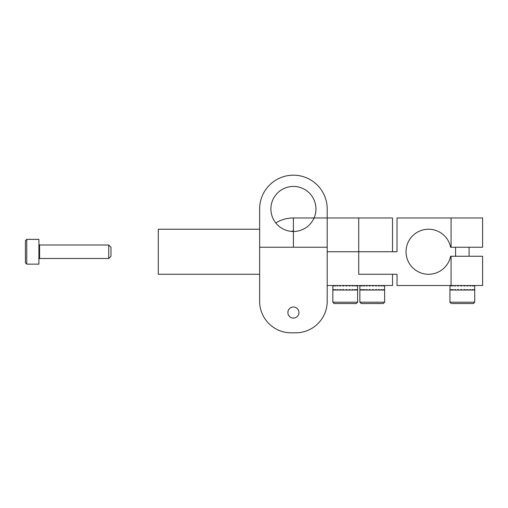 <?xml version="1.0" encoding="UTF-8"?>
<svg xmlns="http://www.w3.org/2000/svg" width="508" height="508" viewBox="0 0 508 508"><rect width="100%" height="100%" fill="white"/><g stroke="black" fill="none" stroke-linecap="round" stroke-linejoin="round"><path stroke-width="0.76" d="M482.6 217.964L482.6 247.244L482.6 217.964L397.021 217.964L397.021 251.746L358.731 251.746L392.513 251.746L392.513 217.964L293.421 217.964L293.421 247.244L293.421 217.964L358.731 217.964L358.731 251.746L327.203 251.746M158.293 274.269L158.293 229.229L259.639 229.229L158.293 229.229L158.293 274.269L259.639 274.269L158.293 274.269M451.072 217.964L451.072 247.244L482.6 247.244M451.072 247.244L450.615 247.244A22.523 22.523 0 0 0 416.008 233.045A22.523 22.523 0 0 0 416.008 270.453A22.523 22.523 0 0 0 450.615 256.254L451.072 256.254L451.072 285.528L482.6 285.528L482.6 256.254L451.072 256.254M358.731 251.746L358.731 217.964L392.513 217.964L392.513 251.746L358.731 251.746L358.731 274.269L397.021 274.269L397.021 285.528L451.072 285.528M358.731 274.269L392.513 274.269L392.513 285.528L327.203 285.528M482.6 256.254L482.6 285.528M376.631 285.528L376.631 285.979L375.609 285.979L375.609 285.528M373.037 285.979L373.037 285.528M373.037 290.036L373.037 289.585M359.918 285.979L359.918 285.528M384.632 285.979L384.632 290.036L384.473 289.585L384.251 290.036L383.54 290.036L383.54 289.585L383.051 289.585L383.051 290.036L381.838 290.036L381.838 289.585L381.121 289.585L381.121 290.036L379.482 290.036L379.482 289.585L378.581 289.585L378.581 290.036L376.631 290.036L376.631 289.585L375.609 289.585L375.609 290.036L373.488 290.036L373.488 289.585L372.408 289.585L372.408 290.036L370.256 290.036L370.256 289.585L369.195 289.585L369.195 290.036L367.157 290.036L367.157 289.585L364.407 290.036L364.407 289.585L363.601 289.585L364.407 289.585M384.473 285.979L384.473 285.528M384.251 285.979L384.251 285.528M383.54 285.979L383.051 285.979L383.54 285.979L383.54 285.528M383.051 285.979L383.051 285.528M381.121 285.528L381.121 285.979L381.838 285.979L381.838 285.528M378.581 285.528L378.581 285.979L379.482 285.979L379.482 285.528M372.408 285.528L372.408 285.979L373.488 285.979L373.488 285.528M369.195 285.528L369.195 285.979L370.256 285.979L370.256 285.528M366.192 285.528L366.192 285.979L367.157 285.979L367.157 285.528M364.407 285.979L363.601 285.979L364.407 285.979L364.407 285.528M383.051 289.585L383.54 289.585M384.632 289.585L384.632 290.036L359.861 290.036L359.861 289.585L359.918 290.036L360.324 289.585L360.661 290.036L361.601 290.036L361.601 289.585L363.601 290.036L363.601 289.585M363.601 285.979L363.601 285.528M362.191 285.979L361.601 285.979L362.191 285.979L362.191 285.528M361.601 285.979L361.601 285.528M360.661 285.979L360.324 285.979L360.661 285.528M360.324 285.979L360.324 285.528M359.861 285.979L359.861 302.197L361.207 303.549L383.28 303.549L361.207 303.549M381.121 285.979L381.838 285.979M378.581 285.979L379.482 285.979M381.121 289.585L381.838 289.585M378.581 289.585L379.482 289.585M362.191 289.585L361.601 289.585M360.661 289.585L360.324 289.585M347.078 285.528L347.078 285.979L346.005 285.979L346.005 285.528M346.405 285.979L346.405 285.528M343.668 285.528L343.668 285.979L343.846 285.528M343.668 290.036L343.668 289.585L343.846 290.036L346.005 290.036L346.005 289.585L347.078 289.585L347.078 290.036L349.18 290.036L349.18 289.585L350.183 289.585L350.183 290.036L352.082 290.036L352.082 289.585L352.952 289.585L352.952 290.036L354.514 290.036L354.514 289.585L356.318 290.036L356.756 289.585L356.756 290.036L357.365 290.036L357.53 289.585L357.607 290.036L332.835 290.036L332.854 289.585L332.975 290.036L333.483 290.036L333.483 289.585L333.87 290.036L334.905 290.036L334.905 289.585L335.547 289.585L335.547 290.036L337.033 290.036L337.033 289.585L337.877 289.585L337.877 290.036L339.719 290.036L339.719 289.585L342.779 290.036L342.779 289.585L343.846 289.585M346.405 290.036L346.405 289.585M357.53 285.979L357.53 285.528M357.365 285.979L357.365 285.528M356.756 285.979L356.318 285.979L356.756 285.528M356.318 285.979L356.318 285.528M355.194 285.979L354.514 285.979L355.194 285.979L355.194 285.528M354.514 285.979L354.514 285.528M352.082 285.528L352.082 285.979L352.952 285.979L352.952 285.528M349.18 285.528L349.18 285.979L350.183 285.979L350.183 285.528M342.779 285.528L342.779 285.979L343.846 285.979M339.719 285.528L339.719 285.979L340.709 285.979L340.709 285.528M337.877 285.979L337.033 285.979L337.877 285.979L337.877 285.528M337.033 285.979L337.033 285.528M335.547 285.979L334.905 285.979L335.547 285.979L335.547 285.528M334.905 285.979L334.905 285.528M333.87 285.979L333.483 285.979L333.87 285.528M333.483 285.979L333.483 285.528M332.975 285.979L332.975 285.528M332.854 285.979L332.854 285.528M352.082 285.979L352.952 285.979M352.082 289.585L352.952 289.585M355.194 289.585L354.514 289.585M356.756 289.585L356.318 289.585M337.877 289.585L337.033 289.585M335.547 289.585L334.905 289.585M333.87 289.585L333.483 289.585M461.296 290.036L461.296 289.585M464.033 290.036L464.033 289.585L463.944 290.036L461.785 290.036L461.785 289.585L460.712 289.585L460.712 290.036L458.603 290.036L458.603 289.585L457.587 289.585L457.587 290.036L455.67 290.036L455.67 289.585L454.787 289.585L454.787 290.036L453.193 290.036L453.193 289.585L451.339 290.036L451.339 289.585L450.882 289.585L450.882 290.036L450.234 290.036L450.05 289.585L449.942 290.036L474.72 290.036L474.707 289.585L474.612 290.036L474.142 290.036L474.142 289.585L473.774 290.036L472.777 290.036L472.777 289.585L472.154 289.585L472.154 290.036L470.694 290.036L470.694 289.585L469.868 289.585L469.868 290.036L468.046 290.036L468.046 289.585L465.004 290.036L465.004 289.585L463.944 289.585M465.004 285.528L465.004 285.979L463.944 285.979L464.033 285.528M461.296 285.979L461.296 285.528M467.068 285.528L467.068 285.979L468.046 285.979L468.046 285.528M457.587 285.528L457.587 285.979L458.603 285.979L458.603 285.528M454.787 285.528L454.787 285.979L455.67 285.979L455.67 285.528M452.501 285.528L452.501 285.979L453.193 285.979L453.193 285.528M450.882 285.528L450.882 285.979L451.339 285.979L451.339 285.528M450.05 285.528L450.05 285.979L450.234 285.528M474.612 285.528L474.612 285.979L474.707 285.528M473.774 285.528L473.774 285.979L474.142 285.528M472.154 285.528L472.154 285.979L472.777 285.979L472.777 285.528M469.868 285.528L469.868 285.979L470.694 285.979L470.694 285.528M463.944 285.979L463.944 285.528M460.712 285.528L460.712 285.979L461.785 285.979L461.785 285.528M472.154 285.979L472.777 285.979M469.868 285.979L470.694 285.979M473.774 285.979L474.142 285.979M452.501 285.979L453.193 285.979M450.882 285.979L451.339 285.979M452.501 289.585L453.193 289.585M473.774 289.585L474.142 289.585M472.154 289.585L472.777 289.585M469.868 289.585L470.694 289.585M450.882 289.585L451.339 289.585M335.026 303.549L356.254 303.549L334.181 303.549L332.835 302.197L332.835 285.528M456.324 303.549L468.338 303.549M451.295 303.549L449.942 302.197L474.72 302.197L473.367 303.549L452.139 303.549M291.167 332.823L295.669 332.823A31.528 31.528 0 0 0 327.203 301.295L327.203 208.959A33.782 33.782 0 0 0 293.421 175.177A33.782 33.782 0 0 0 259.639 208.959L259.639 301.295A31.528 31.528 0 0 0 291.167 332.823L295.669 332.823M259.639 300.838L259.639 301.295M327.203 300.838L327.203 301.295M293.421 186.436A22.523 22.523 0 0 0 270.897 208.959A22.523 22.523 0 0 0 293.421 231.477A22.523 22.523 0 0 0 315.944 208.959A22.523 22.523 0 0 0 293.421 186.436M259.639 247.244L327.203 247.244M287.884 312.553A5.537 5.537 0 0 0 293.421 318.097A5.537 5.537 0 0 0 298.958 312.553A5.537 5.537 0 0 0 293.421 307.016A5.537 5.537 0 0 0 287.884 312.553M293.421 217.964A33.782 33.782 0 0 0 275.768 222.942M293.421 231.026A7.207 7.207 0 0 0 291.224 231.369M108.731 244.989L108.731 258.502L108.731 244.989L108.731 258.502L110.979 256.254L108.731 258.502L39.586 258.502L38.913 259.182L39.586 258.502L108.731 258.502L110.979 256.254L110.979 247.244L108.731 244.989L39.586 244.989L38.913 244.316L39.586 244.989L108.731 244.989L110.979 247.244L110.979 256.254L110.979 247.244L108.731 244.989L39.586 244.989L38.913 244.316M25.4 258.248L25.4 262.782L26.753 264.135L38.913 264.135L26.753 264.135L25.4 262.782L25.4 248.495M25.4 262.782L26.753 264.135L38.913 264.135L38.913 239.363L38.913 264.135L38.913 239.363L26.753 239.363L25.4 240.709L25.4 262.782L25.4 240.709L26.753 239.363L38.913 239.363L26.753 239.363L25.4 240.709M383.28 303.549L384.632 302.197L359.861 302.197M356.254 303.549L357.607 302.197L332.835 302.197M39.586 244.989L39.586 258.502L39.586 244.989L39.586 258.502L108.731 258.502M26.753 264.135L26.753 239.363M357.607 285.528L357.607 302.197M449.942 285.528L449.942 302.197M474.72 285.528L474.72 302.197M384.632 302.197L384.632 290.036M469.087 256.254L469.087 247.244M455.574 256.254L455.574 247.244M39.586 258.502L38.913 259.182"/></g></svg>
